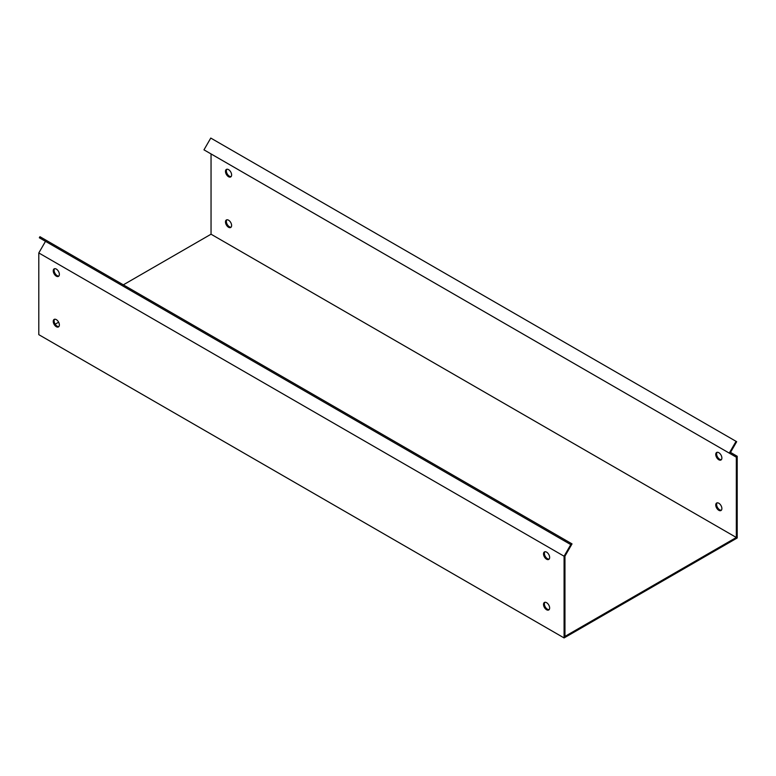 <?xml version="1.0" encoding="UTF-8"?>
<svg xmlns="http://www.w3.org/2000/svg" width="776" height="776" viewBox="0 0 776 776"><rect width="100%" height="100%" fill="white"/><g stroke="black" fill="none" stroke-linecap="round" stroke-linejoin="round"><path stroke-width="1.16" d="M564.598 555.325L564.084 556.217L38.8 252.947L45.503 241.336L570.787 544.606L564.598 555.325M564.084 556.217L564.084 637.93L38.8 334.66L38.8 252.947M56.308 319.625A4.336 2.503 60 0 1 59.141 323.446A4.336 2.503 60 0 1 58.472 326.919A4.336 2.503 60 0 1 54.145 324.416A4.336 2.503 60 0 1 54.145 319.411A4.336 2.503 60 0 1 56.308 319.625M546.576 602.68A4.336 2.503 60 0 1 549.408 606.492A4.336 2.503 60 0 1 548.739 609.965A4.336 2.503 60 0 1 544.413 607.462A4.336 2.503 60 0 1 544.413 602.467A4.336 2.503 60 0 1 546.576 602.68M56.308 269.078A4.336 2.503 60 0 1 59.141 272.9A4.336 2.503 60 0 1 58.472 276.372A4.336 2.503 60 0 1 54.145 273.87A4.336 2.503 60 0 1 54.145 268.865A4.336 2.503 60 0 1 56.308 269.078M546.576 552.134A4.336 2.503 60 0 1 549.408 555.946A4.336 2.503 60 0 1 548.739 559.418A4.336 2.503 60 0 1 544.413 556.916A4.336 2.503 60 0 1 544.413 551.92A4.336 2.503 60 0 1 546.576 552.134M123.335 284.84L211.043 234.206L211.043 153.92L736.327 457.19L736.327 537.477L564.957 636.407L564.957 556.13L572.028 543.889L39.945 236.699L39.324 237.766L570.787 544.606M54.621 319.237A4.336 2.503 -120 0 0 55.018 323.912A4.336 2.503 -120 0 0 58.869 326.589M544.888 602.283A4.336 2.503 -120 0 0 545.285 606.958A4.336 2.503 -120 0 0 549.136 609.635M54.621 268.69A4.336 2.503 -120 0 0 55.018 273.365A4.336 2.503 -120 0 0 58.869 276.043M544.888 551.746A4.336 2.503 -120 0 0 545.285 556.411A4.336 2.503 -120 0 0 549.136 559.089M564.084 637.93L737.2 537.981L737.2 456.269L730.497 452.398L736.676 441.699L210.771 138.07L203.972 149.846L736.327 457.19M736.055 441.34L729.256 453.116M211.043 234.206L736.327 537.477M718.818 510.307A4.336 2.503 60 0 1 715.986 506.495A4.336 2.503 60 0 1 716.646 503.023A4.336 2.503 60 0 1 720.982 505.525A4.336 2.503 60 0 1 720.982 510.53A4.336 2.503 60 0 1 718.818 510.307M228.551 227.261A4.336 2.503 60 0 1 225.719 223.439A4.336 2.503 60 0 1 226.379 219.967A4.336 2.503 60 0 1 230.714 222.469A4.336 2.503 60 0 1 230.714 227.475A4.336 2.503 60 0 1 228.551 227.261M718.818 459.77A4.336 2.503 60 0 1 715.986 455.949A4.336 2.503 60 0 1 716.646 452.476A4.336 2.503 60 0 1 720.982 454.978A4.336 2.503 60 0 1 720.982 459.984A4.336 2.503 60 0 1 718.818 459.77M228.551 176.715A4.336 2.503 60 0 1 225.719 172.893A4.336 2.503 60 0 1 226.379 169.42A4.336 2.503 60 0 1 230.714 171.923A4.336 2.503 60 0 1 230.714 176.928A4.336 2.503 60 0 1 228.551 176.715M55.183 324.184L58.636 322.195M717.131 502.848A4.336 2.503 -120 0 0 716.995 506.388A4.336 2.503 -120 0 0 719.692 509.803A4.336 2.503 -120 0 0 721.379 510.201M226.864 219.792A4.336 2.503 -120 0 0 226.728 223.333A4.336 2.503 -120 0 0 229.424 226.757A4.336 2.503 -120 0 0 231.112 227.145M717.131 452.301A4.336 2.503 -120 0 0 716.995 455.842A4.336 2.503 -120 0 0 719.692 459.256A4.336 2.503 -120 0 0 721.379 459.654M226.864 169.246A4.336 2.503 -120 0 0 226.728 172.796A4.336 2.503 -120 0 0 229.424 176.21A4.336 2.503 -120 0 0 231.112 176.598M564.618 541.037L565.229 539.97"/></g></svg>
